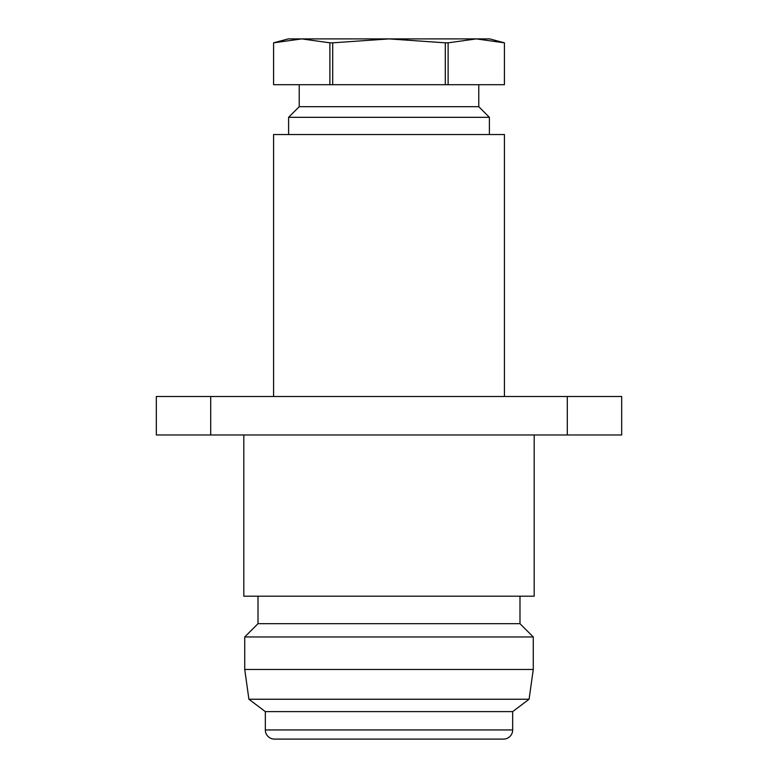 <?xml version="1.0" encoding="UTF-8"?>
<svg xmlns="http://www.w3.org/2000/svg" width="778" height="778" viewBox="0 0 778 778"><rect width="100%" height="100%" fill="white"/><g stroke="black" fill="none" stroke-linecap="round" stroke-linejoin="round"><path stroke-width="1.17" d="M299.229 84.705L299.229 106.683L288.609 117.313L288.609 134.536M478.771 84.705L478.771 106.683L299.229 106.683M478.771 106.683L489.391 117.313L288.609 117.313M448.118 42.829L476.262 38.9L489.761 38.9L504.416 42.829L504.416 84.705L448.118 84.705L448.118 42.829L445.288 42.829L445.288 84.705L273.584 84.705L273.584 42.829L301.738 38.9L288.239 38.9L273.584 42.829M489.391 117.313L489.391 134.536M504.416 396.508L504.416 134.536L273.584 134.536L273.584 396.508M243.815 434.98L243.815 596.201L534.185 596.201L534.185 434.98M258.014 596.201L258.014 623.684L244.73 636.968L244.73 669.479L533.27 669.479L533.27 636.968L244.73 636.968M519.986 596.201L519.986 623.684L258.014 623.684M519.986 623.684L533.27 636.968M248.911 699.237L265.337 711.617L512.663 711.617L529.089 699.237L248.911 699.237L244.73 669.479M529.089 699.237L533.27 669.479M265.337 711.617L265.337 729.939A9.161 9.161 0 0 0 274.498 739.1L503.502 739.1A9.161 9.161 0 0 0 512.663 729.939L265.337 729.939M512.663 711.617L512.663 729.939M210.712 396.508L156.329 396.508L156.329 434.98L567.288 434.98L567.288 396.508L210.712 396.508L210.712 434.98M567.288 434.98L621.671 434.98L621.671 396.508L567.288 396.508M448.118 84.705L445.288 84.705M504.416 42.829L504.407 84.705M273.593 84.705L273.593 42.829M332.712 84.705L332.712 42.829L389 38.9L476.262 38.9L504.407 42.829M445.288 42.829L389 38.9L301.738 38.9L329.882 42.829L329.882 84.705M332.712 42.829L329.882 42.829"/></g></svg>
